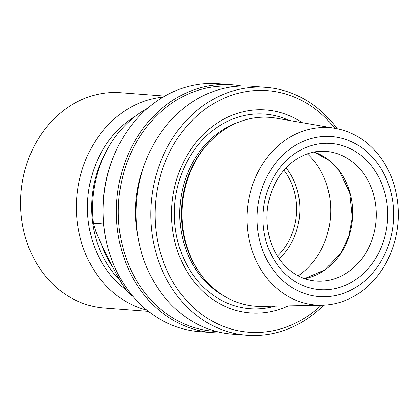 <?xml version="1.0" encoding="UTF-8"?>
<svg xmlns="http://www.w3.org/2000/svg" width="419" height="419" viewBox="0 0 419 419"><rect width="100%" height="100%" fill="white"/><g stroke="black" fill="none" stroke-linecap="round" stroke-linejoin="round"><path stroke-width="0.63" d="M129.665 292.294L127.732 292.148L121.971 283.956C111.92 266.306 103.137 248.692 95.626 231.115L93.353 223.191L103.561 223.966M127.732 292.148A107.531 91.389 94.4 0 0 133.116 296.558M147.43 108.385A107.531 91.389 94.4 0 0 93.353 223.191M164.803 96.082L120.614 92.719A107.945 91.74 94.4 0 0 20.95 193.395A107.945 91.74 94.4 0 0 104.237 307.986L148.426 311.348M163.038 97.103A107.945 91.74 94.4 0 0 122.374 112.538A107.945 91.74 94.4 0 0 77.379 222.699A107.945 91.74 94.4 0 0 146.839 310.07M222.583 332.848A124.302 105.646 -85.6 0 1 212.674 332.639L199.418 331.633A124.302 105.646 -85.6 0 1 107.322 245.414A124.302 105.646 -85.6 0 1 114.198 155.035A124.302 105.646 -85.6 0 1 155.994 101.676A124.302 105.646 -85.6 0 1 218.278 83.742L231.534 84.753A124.302 105.646 -85.6 0 1 241.36 86.047M212.674 332.639A124.302 105.646 -85.6 0 1 118.828 238.427A124.302 105.646 -85.6 0 1 169.25 102.686A124.302 105.646 -85.6 0 1 231.534 84.753M107.322 245.414L107.055 244.34A121.426 103.2 -85.6 0 1 113.769 156.057L114.198 155.035M143.539 167.239A107.971 91.766 94.4 0 0 138.17 237.788M335.483 128.413L276.147 118.168A94.678 80.464 94.4 0 0 190.415 171.67A94.678 80.464 94.4 0 0 185.177 240.506A94.678 80.464 94.4 0 0 261.833 306.357L322.033 305.205A88.943 75.593 94.4 0 0 360.487 292.2A88.943 75.593 94.4 0 0 388.219 258.837C399.417 234.687 401.308 209.83 393.891 184.26A88.943 75.593 94.4 0 0 335.483 128.413A88.943 75.593 94.4 0 0 247.294 210.61A88.943 75.593 94.4 0 0 322.033 305.205M302.272 122.678A101.78 86.503 94.4 0 0 171.895 204.875A101.78 86.503 94.4 0 0 288.335 305.849M334.791 128.298A121.149 102.964 94.4 0 0 194.73 117.88A121.149 102.964 94.4 0 0 172.675 281.552A121.149 102.964 94.4 0 0 309.662 314.758A121.149 102.964 94.4 0 0 321.331 305.221M337.206 128.738A124.302 105.646 94.4 0 0 265.918 87.367A124.302 105.646 94.4 0 0 151.149 203.299A124.302 105.646 94.4 0 0 247.063 335.258A124.302 105.646 94.4 0 0 309.348 317.324A124.302 105.646 94.4 0 0 323.782 305.147M265.918 87.367L251.264 86.251A124.302 105.646 94.4 0 0 136.494 202.183A124.302 105.646 94.4 0 0 232.409 334.142L247.063 335.258M112.837 267.243A97.978 83.271 -85.6 0 1 100.885 242.632M234.666 86.529A122.809 104.373 94.4 0 0 118.729 200.832A122.809 104.373 94.4 0 0 216.036 331.361M190.415 171.67L190.252 172.052A93.594 79.547 94.4 0 0 185.078 240.103L185.177 240.506M211.234 140.313A93.149 79.17 94.4 0 0 201.015 274.649M237.83 122.458A93.149 79.17 94.4 0 0 180.081 205.499A93.149 79.17 94.4 0 0 224.6 296.317M289.131 120.41A97.569 82.925 94.4 0 0 174.686 205.09A97.569 82.925 94.4 0 0 275.005 306.106M359.465 284.999A80.254 68.208 94.4 0 0 359.497 146.142A80.254 68.208 94.4 0 0 257.051 218.509A80.254 68.208 94.4 0 0 359.465 284.999M356.511 279.08A73.32 62.316 94.4 0 0 356.543 152.228A73.32 62.316 94.4 0 0 262.954 218.341A73.32 62.316 94.4 0 0 356.511 279.08M348.618 271.669A65.013 55.256 94.4 0 0 374.995 200.664A65.013 55.256 94.4 0 0 325.903 151.39C308.342 149.677 288.042 160.074 276.252 181.265C266.955 198.737 264.614 217.262 269.239 236.835C271.758 246.508 275.901 254.925 281.657 262.084C291.263 273.602 302.722 279.923 316.041 281.044A65.013 55.256 94.4 0 0 348.618 271.669M314.166 152.039A65.013 55.256 -85.6 0 1 352.426 205.829A65.013 55.256 -85.6 0 1 325.081 269.878A65.013 55.256 -85.6 0 1 304.534 278.63M298.077 275.802A73.487 62.452 94.4 0 0 299.428 274.874A73.487 62.452 94.4 0 0 307.357 153.857M279.174 258.785A61.897 52.605 94.4 0 0 286.098 167.82M277.394 256.088A59.089 50.222 94.4 0 0 283.925 170.214M104.787 154.297A97.978 83.271 94.4 0 0 120.148 280.452M126.161 289.964A99.926 84.926 -85.6 0 1 129.995 119.698A99.926 84.926 -85.6 0 1 135.431 116.163M314.135 152.045L329.271 160.487L339.06 170.674L349.708 192.447L352.348 217.671L348.765 236.405L340.757 253.212L324.83 269.936L304.508 278.619"/></g></svg>
